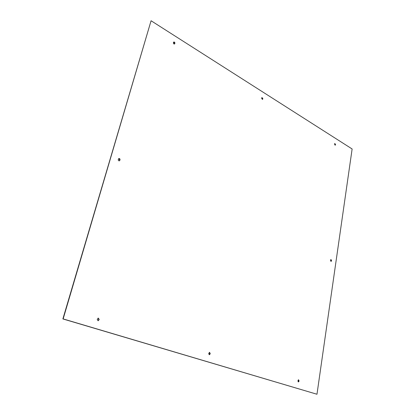 <?xml version="1.0" encoding="UTF-8"?>
<svg xmlns="http://www.w3.org/2000/svg" width="415" height="415" viewBox="0 0 415 415"><rect width="100%" height="100%" fill="white"/><g stroke="black" fill="none" stroke-linecap="round" stroke-linejoin="round"><path stroke-width="0.62" d="M118.259 159.573L118.794 158.561C119.629 158.447 120.039 158.857 120.023 159.785L119.489 160.797C118.649 160.911 118.239 160.501 118.259 159.573M119.333 160.849L119.728 159.931L118.654 158.655M330.485 260.464L330.937 259.515L331.544 260.48L331.092 261.429L330.485 260.464M330.905 261.403L331.186 260.527L330.765 259.593M261.632 98.334L261.969 97.551L262.84 98.604L262.503 99.387L261.632 98.334M262.322 99.424L262.508 98.76L261.824 97.67M208.683 353.622L209.523 352.335L210.198 353.456L210.073 354.047L209.352 354.742L208.683 353.622M209.176 354.711L209.85 353.45L209.352 352.361M335.491 144.819L335.232 145.188L334.552 144.233L334.869 143.46L335.491 144.819L335.144 144.934L334.718 143.574M335.045 145.193L335.144 144.934M297.882 380.934L298.556 379.746L299.007 381.281L298.411 381.935L297.882 380.934M298.229 381.878L298.717 380.721L298.369 379.777M316.977 394.25L352.127 148.975L151.076 20.75L63.153 318.912L316.977 394.25L62.873 318.933L151.076 20.75M97.235 319.472L98.251 318.082L99.169 319.363L98.142 320.754L97.235 319.472M174.891 43.207L174.559 43.969C173.823 44.094 173.434 43.705 173.392 42.807L173.724 42.045C174.461 41.92 174.85 42.304 174.891 43.207L174.585 43.414L173.589 42.185M97.992 320.748L98.869 319.384L98.106 318.108M174.383 44.042L174.585 43.414M63.153 318.912L62.873 318.933M119.728 159.931L120.023 159.785M119.572 160.481L119.868 160.335M331.186 260.527L331.544 260.48M331.118 260.988L331.476 260.936M262.508 98.76L262.84 98.604M262.42 99.19L262.752 99.04M209.85 353.45L210.198 353.456M209.725 354.042L210.073 354.047M335.553 144.415L335.206 144.529M298.717 380.721L299.091 380.742M299.007 381.281L298.634 381.255M174.456 43.876L174.762 43.668M98.869 319.384L99.169 319.363M98.993 320.012L98.692 320.032"/></g></svg>
